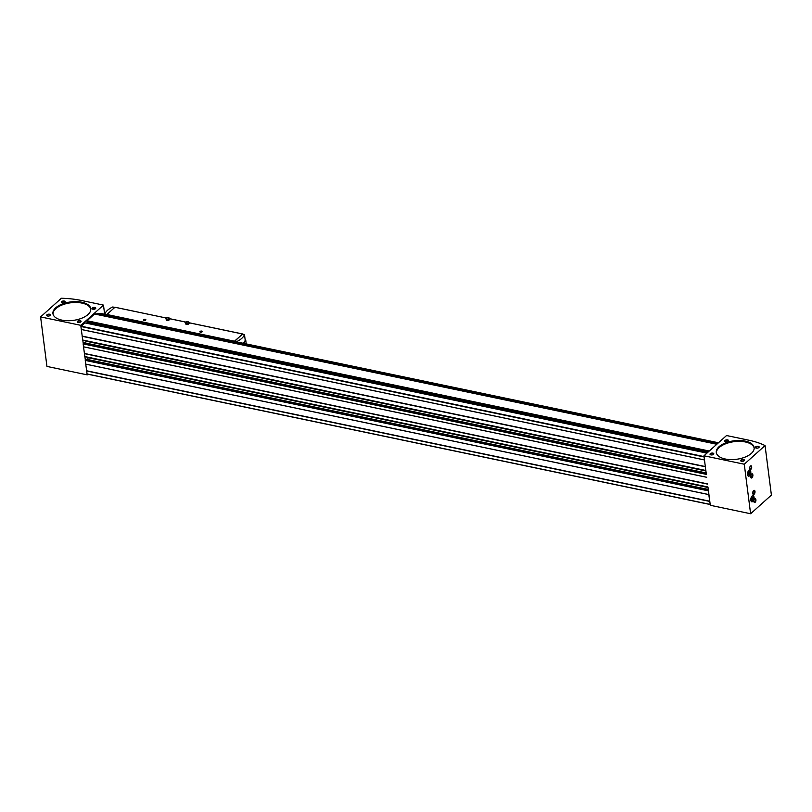 <?xml version="1.0" encoding="UTF-8"?>
<svg xmlns="http://www.w3.org/2000/svg" width="812" height="812" viewBox="0 0 812 812"><rect width="100%" height="100%" fill="white"/><g stroke="black" fill="none" stroke-linecap="round" stroke-linejoin="round"><path stroke-width="1.22" d="M753.11 497.929L751.973 500.334L751.658 497.857L752.521 497.086L753.11 497.929L751.861 497.675M749.831 472.351L748.694 474.756L748.38 472.279L749.243 471.498L749.831 472.351L748.583 472.087M705.729 470.554L82.753 340.198L80.906 326.495L84.884 322.902M707.851 487.058L84.864 356.701L83.139 343.902L84.235 342.806M710.074 504.445L87.067 374.068L85.25 360.406L86.356 359.31M703.963 455.786L744.269 464.22L765.056 445.575A69.152 33.82 -7.3 0 0 748.705 440.175L726.537 435.536L703.963 455.786L705.811 470.635L704.075 456.608L81.007 326.17L80.906 325.348L103.479 305.099L104.646 314.264M85.727 364.121L708.795 494.559L708.409 490.458L710.307 505.297L750.613 513.742L771.4 495.087L765.056 445.575M706.298 473.954L705.872 470.625M708.795 494.559L710.206 504.475M84.387 353.636L707.455 484.084M82.164 336.31L705.232 466.748M707.648 452.487L87.178 322.648L87.046 320.76L94.578 314L96.12 313.818M83.514 346.795L706.572 477.233M86.61 370.972L709.678 501.41M81.291 329.459L704.359 459.897M97.43 314.082L98.364 313.554L717.93 443.261L98.323 313.554M99.663 313.828L100.221 313.341L718.478 442.773L100.201 313.341M82.225 336.117L705.293 466.555M81.383 329.52L704.451 459.957M86.671 370.779L709.729 501.217M85.818 364.182L708.886 494.62M84.448 353.453L707.516 483.891M83.595 346.846L706.663 477.283M88.224 323.541L88.417 322.912M87.574 359.503L88.122 357.716L708.034 487.494M86.092 340.898A1.431 0.721 -78.2 0 1 86.011 341.213L705.912 470.99M85.463 342.999L86.011 341.213M707.983 487.129L708.409 490.458M744.269 464.22L750.613 513.742M752.795 501.43A3.096 1.563 101.8 0 0 754.094 498.162A3.096 1.563 101.8 0 0 753.079 495.716A3.096 1.563 101.8 0 0 750.917 498.426A3.096 1.563 101.8 0 0 751.81 501.786A3.096 1.563 101.8 0 0 752.795 501.43M749.517 475.852A3.096 1.563 101.8 0 0 750.816 472.574A3.096 1.563 101.8 0 0 749.801 470.138A3.096 1.563 101.8 0 0 747.639 472.848A3.096 1.563 101.8 0 0 748.532 476.208A3.096 1.563 101.8 0 0 749.517 475.852M754.094 494.275A2.142 1.086 101.8 0 0 755.008 492.011A2.142 1.086 101.8 0 0 754.297 490.326A2.142 1.086 101.8 0 0 752.805 492.204A2.142 1.086 101.8 0 0 753.424 494.518A2.142 1.086 101.8 0 0 754.094 494.275M751.983 477.771A2.142 1.086 101.8 0 0 752.886 475.507A2.142 1.086 101.8 0 0 752.186 473.812A2.142 1.086 101.8 0 0 750.684 475.7A2.142 1.086 101.8 0 0 751.303 478.014A2.142 1.086 101.8 0 0 751.983 477.771M755.13 502.323A1.908 0.964 101.8 0 0 755.911 499.766A1.908 0.964 101.8 0 0 754.683 499.045A1.908 0.964 101.8 0 0 754.054 502.07A1.908 0.964 101.8 0 0 755.13 502.323M750.897 469.316A1.908 0.964 101.8 0 0 751.689 466.748A1.908 0.964 101.8 0 0 750.461 466.037A1.908 0.964 101.8 0 0 749.821 469.062A1.908 0.964 101.8 0 0 750.897 469.316M758.875 447.554A1.908 0.934 -7.3 0 0 758.905 447.534A1.908 0.934 -7.3 0 0 758.428 446.356A1.908 0.934 -7.3 0 0 755.931 446.681A1.908 0.934 -7.3 0 0 755.769 447.93A1.908 0.934 -7.3 0 0 758.875 447.554M744.168 460.749A1.908 0.934 -7.3 0 0 744.188 460.729A1.908 0.934 -7.3 0 0 743.711 459.562A1.908 0.934 -7.3 0 0 741.214 459.876A1.908 0.934 -7.3 0 0 741.051 461.135A1.908 0.934 -7.3 0 0 744.168 460.749M728.252 441.139A1.908 0.934 -7.3 0 0 728.273 441.119A1.908 0.934 -7.3 0 0 727.796 439.942A1.908 0.934 -7.3 0 0 725.299 440.266A1.908 0.934 -7.3 0 0 725.136 441.515A1.908 0.934 -7.3 0 0 728.252 441.139M713.535 454.344A1.908 0.934 -7.3 0 0 713.555 454.324A1.908 0.934 -7.3 0 0 713.078 453.147A1.908 0.934 -7.3 0 0 710.581 453.472A1.908 0.934 -7.3 0 0 710.419 454.72A1.908 0.934 -7.3 0 0 713.535 454.344M751.344 453.421A19.072 9.328 -7.3 0 0 754.135 447.625A19.072 9.328 -7.3 0 0 734.038 440.794A19.072 9.328 -7.3 0 0 716.296 452.477A19.072 9.328 -7.3 0 0 730.607 459.602A19.072 9.328 -7.3 0 0 751.344 453.421M87.148 374.078L87.249 374.86L87.929 374.241M84.915 356.712L85.341 360.02M82.804 340.208L83.23 343.517M103.479 305.099L81.312 300.46A69.152 33.82 -7.3 0 0 61.387 298.258L40.6 316.913L46.944 366.425L87.249 374.86M40.6 316.913L80.906 325.348M95.511 308.672A1.908 0.934 -7.3 0 0 95.532 308.651A1.908 0.934 -7.3 0 0 95.065 307.484A1.908 0.934 -7.3 0 0 92.558 307.799A1.908 0.934 -7.3 0 0 92.395 309.057A1.908 0.934 -7.3 0 0 95.511 308.672M80.794 321.877A1.908 0.934 -7.3 0 0 80.814 321.856A1.908 0.934 -7.3 0 0 80.347 320.679A1.908 0.934 -7.3 0 0 77.84 321.004A1.908 0.934 -7.3 0 0 77.688 322.262A1.908 0.934 -7.3 0 0 80.794 321.877M64.879 302.267A1.908 0.934 -7.3 0 0 64.899 302.247A1.908 0.934 -7.3 0 0 64.432 301.069A1.908 0.934 -7.3 0 0 61.935 301.394A1.908 0.934 -7.3 0 0 61.773 302.643A1.908 0.934 -7.3 0 0 64.879 302.267M50.161 315.462A1.908 0.934 -7.3 0 0 50.192 315.442A1.908 0.934 -7.3 0 0 49.715 314.274A1.908 0.934 -7.3 0 0 47.218 314.589A1.908 0.934 -7.3 0 0 47.055 315.848A1.908 0.934 -7.3 0 0 50.161 315.462M87.97 314.548A19.072 9.328 -7.3 0 0 90.771 308.753A19.072 9.328 -7.3 0 0 70.664 301.922A19.072 9.328 -7.3 0 0 52.932 313.594A19.072 9.328 -7.3 0 0 67.234 320.72A19.072 9.328 -7.3 0 0 87.97 314.548M713.413 454.436A1.583 0.771 -7.3 0 0 713.525 454.081A1.583 0.771 -7.3 0 0 711.86 453.512A1.583 0.771 -7.3 0 0 710.388 454.487A1.583 0.771 -7.3 0 0 710.581 454.801M744.046 460.851A1.583 0.771 -7.3 0 0 744.157 460.495A1.583 0.771 -7.3 0 0 742.493 459.927A1.583 0.771 -7.3 0 0 741.011 460.891A1.583 0.771 -7.3 0 0 741.214 461.206M758.763 447.645A1.583 0.771 -7.3 0 0 758.875 447.29A1.583 0.771 -7.3 0 0 757.2 446.722A1.583 0.771 -7.3 0 0 755.728 447.696A1.583 0.771 -7.3 0 0 755.931 448.011M50.05 315.563A1.583 0.771 -7.3 0 0 50.161 315.208A1.583 0.771 -7.3 0 0 48.487 314.64A1.583 0.771 -7.3 0 0 47.015 315.604A1.583 0.771 -7.3 0 0 47.218 315.919M64.767 302.358A1.583 0.771 -7.3 0 0 64.879 302.003A1.583 0.771 -7.3 0 0 63.204 301.435A1.583 0.771 -7.3 0 0 61.732 302.409A1.583 0.771 -7.3 0 0 61.935 302.724M80.672 321.968A1.583 0.771 -7.3 0 0 80.794 321.613A1.583 0.771 -7.3 0 0 79.119 321.044A1.583 0.771 -7.3 0 0 77.647 322.019A1.583 0.771 -7.3 0 0 77.85 322.334M749.76 468.9A1.583 0.802 101.8 0 0 750.095 469.163A1.583 0.802 101.8 0 0 750.592 468.981A1.583 0.802 101.8 0 0 751.262 467.306A1.583 0.802 101.8 0 0 750.745 466.058A1.583 0.802 101.8 0 0 750.339 466.159M753.993 501.907A1.583 0.802 101.8 0 0 754.318 502.171A1.583 0.802 101.8 0 0 754.825 501.989A1.583 0.802 101.8 0 0 755.485 500.314A1.583 0.802 101.8 0 0 754.967 499.065A1.583 0.802 101.8 0 0 754.561 499.167M750.917 477.75A2.142 1.086 101.8 0 0 751.141 477.598A2.142 1.086 101.8 0 0 751.993 475.761A2.142 1.086 101.8 0 0 751.729 473.903M753.039 494.254A2.142 1.086 101.8 0 0 753.252 494.102A2.142 1.086 101.8 0 0 754.115 492.265A2.142 1.086 101.8 0 0 753.841 490.407M748.4 476.157A3.096 1.563 101.8 0 0 749.232 475.791A3.096 1.563 101.8 0 0 749.303 475.73A3.004 1.512 101.8 0 0 750.572 472.31A3.004 1.512 101.8 0 0 749.324 470.178M750.318 470.879A3.096 1.563 101.8 0 0 749.659 470.118M751.668 501.745A3.096 1.563 101.8 0 0 752.511 501.369A3.096 1.563 101.8 0 0 752.582 501.308A3.004 1.512 101.8 0 0 753.851 497.888A3.004 1.512 101.8 0 0 752.602 495.756M753.597 496.457A3.096 1.563 101.8 0 0 752.937 495.696M748.136 473.68L749.557 473.975M751.415 499.258L752.836 499.563M168.713 320.334L169.718 319.42L168.652 317.411L166.734 317.563L165.729 318.466L166.795 320.486L168.713 320.334L168.551 319.055L169.556 318.152M145.652 320.05A1.188 0.579 -7.3 0 0 145.673 320.04A1.188 0.579 -7.3 0 0 145.378 319.309A1.188 0.579 -7.3 0 0 143.815 319.512A1.188 0.579 -7.3 0 0 143.714 320.293A1.188 0.579 -7.3 0 0 145.652 320.05M202.076 331.864A1.188 0.579 -7.3 0 0 202.097 331.854A1.188 0.579 -7.3 0 0 201.802 331.123A1.188 0.579 -7.3 0 0 200.239 331.316A1.188 0.579 -7.3 0 0 200.138 332.098A1.188 0.579 -7.3 0 0 202.076 331.864M234.242 341.395L242.555 334.128M106.646 314.68L114.928 307.271M188.059 324.384L189.064 323.47L187.988 321.461L185.075 322.516L186.141 324.536L188.059 324.384L187.887 323.105L188.902 322.202M234.455 341.263L236.596 341.659A20.503 10.028 -7.3 0 0 244.483 334.574L242.443 334.097L234.485 341.446M114.675 307.352L112.716 306.987A20.503 10.028 -7.3 0 0 104.819 314.071L104.849 314.305M104.819 314.071L106.707 314.508M244.483 334.574L245.214 340.248A20.503 10.028 -7.3 0 1 243.265 343.283M243.671 343.374A20.98 10.262 -7.3 0 0 245.742 340.066L245.173 339.944M245.742 340.066L246.229 343.912M202.005 331.925L200.239 332.149M145.581 320.111L143.815 320.344M165.729 318.466L166.795 320.486M166.633 319.217L168.551 319.055M168.906 318.578A1.492 0.731 -7.3 0 0 168.257 317.583A1.492 0.731 -7.3 0 0 166.216 318.233A1.492 0.731 -7.3 0 0 167.373 319.065A1.492 0.731 -7.3 0 0 168.084 318.974A1.492 0.731 -7.3 0 0 168.906 318.578M185.075 322.516L186.141 324.536M185.978 323.267L187.887 323.105M188.252 322.628A1.492 0.731 -7.3 0 0 187.602 321.633A1.492 0.731 -7.3 0 0 185.562 322.283A1.492 0.731 -7.3 0 0 186.719 323.115A1.492 0.731 -7.3 0 0 187.43 323.024A1.492 0.731 -7.3 0 0 188.252 322.628M716.377 452.903A19.072 9.328 172.7 0 1 734.139 441.657A19.072 9.328 172.7 0 1 754.175 448.062M53.003 314.031A19.072 9.328 172.7 0 1 70.776 302.785A19.072 9.328 172.7 0 1 90.802 309.179M726.669 440.256A1.106 0.538 -7.3 0 0 725.705 440.601A1.106 0.538 -7.3 0 0 725.674 441.149A1.106 0.538 -7.3 0 0 726.446 441.352A1.106 0.538 -7.3 0 0 726.608 441.342A1.106 0.538 -7.3 0 0 726.963 441.281A1.106 0.538 -7.3 0 0 727.572 440.997A1.106 0.538 -7.3 0 0 727.603 440.449A1.106 0.538 -7.3 0 0 726.669 440.256L725.674 441.149L727.572 440.997L726.669 440.256L726.811 441.322M727.44 440.074A1.543 0.751 -7.3 0 0 726.913 440.023A1.543 0.751 -7.3 0 0 726.182 440.124L727.44 440.074M725.786 441.2L725.705 440.601M727.704 441.241L727.603 440.449M93.938 307.789A1.106 0.538 -7.3 0 0 92.974 308.144A1.106 0.538 -7.3 0 0 92.933 308.682A1.106 0.538 -7.3 0 0 93.705 308.885A1.106 0.538 -7.3 0 0 93.867 308.885A1.106 0.538 -7.3 0 0 94.233 308.824A1.106 0.538 -7.3 0 0 94.831 308.53A1.106 0.538 -7.3 0 0 94.862 307.992A1.106 0.538 -7.3 0 0 93.938 307.789L92.933 308.682L94.831 308.53L93.938 307.789L94.07 308.854M94.71 307.616A1.543 0.751 -7.3 0 0 94.172 307.565A1.543 0.751 -7.3 0 0 93.441 307.657L94.71 307.616M93.045 308.733L92.974 308.144M94.963 308.783L94.862 307.992M751.384 501.552A3.004 1.512 101.8 0 0 752.582 501.308M748.106 475.974A3.004 1.512 101.8 0 0 749.303 475.73M84.752 356.529L707.82 486.967M82.641 340.025L705.709 470.463M87.046 320.76L709.282 451.025M94.578 314L716.803 444.265M85.25 360.406L708.318 490.844M83.139 343.902L706.207 474.34M86.985 373.946L710.053 504.384M80.906 326.495L703.974 456.933M84.702 322.861L706.937 453.126M94.628 313.98L716.844 444.235M96.09 313.808L717.27 443.849L96.11 313.808M97.46 313.838L717.503 443.646M97.582 313.635L717.707 443.464M99.693 313.584L718.163 443.058M99.815 313.381L718.366 442.875M86.904 321.207L708.846 451.411M87.067 322.486L707.729 452.416M85.392 359.96L708.399 490.387M86.163 359.269L708.287 489.514M84.052 342.765L706.176 473.01M83.281 343.456L706.288 473.883M114.796 307.24L166.237 318.01L114.878 307.22M169.627 318.72L185.583 322.059M188.973 322.77L242.392 333.955M106.748 314.467L234.343 341.182M87.067 374.068L710.124 504.506M84.803 322.821L706.988 453.076M87.178 322.648L707.587 452.538M86.275 359.229L708.277 489.453M84.864 356.701L707.932 487.139M82.753 340.198L705.811 470.635M84.154 342.725L706.166 472.939M749.527 470.077C751.07 470.067 750.998 471.975 749.283 475.781L748.248 476.147M752.795 495.655C754.348 495.655 754.267 497.553 752.562 501.359L751.526 501.725M169.627 318.68L185.613 322.029M188.963 322.729L242.473 333.925"/></g></svg>
